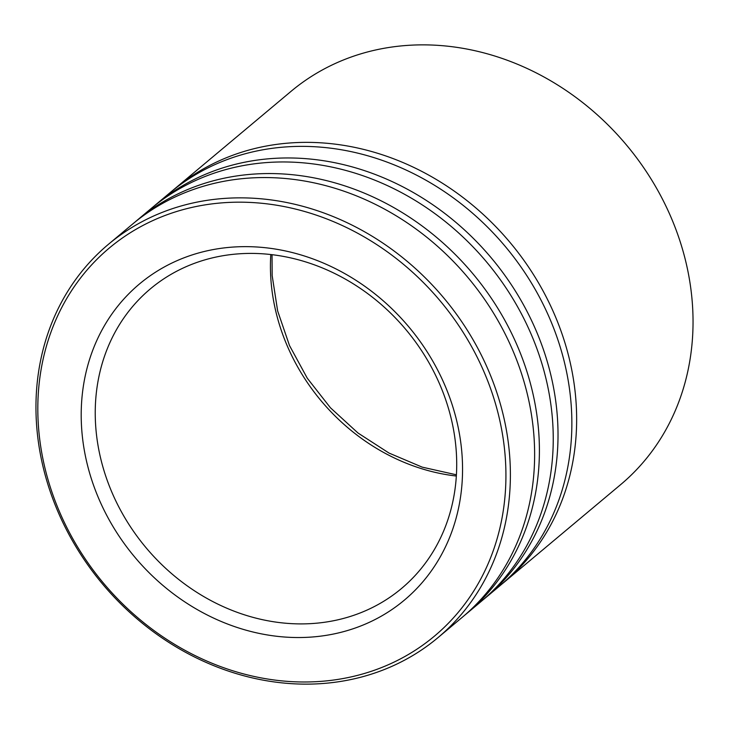 <?xml version="1.0" encoding="UTF-8"?>
<svg xmlns="http://www.w3.org/2000/svg" width="729" height="729" viewBox="0 0 729 729"><rect width="100%" height="100%" fill="white"/><g stroke="black" fill="none" stroke-linecap="round" stroke-linejoin="round"><path stroke-width="1.09" d="M504.176 582.189L620.57 484.694A256.562 222.637 -130 0 0 692.55 306.189A256.562 222.637 -130 0 0 541.465 75.625A256.562 222.637 -130 0 0 291.081 91.316L174.678 188.82A256.562 222.637 50 0 1 425.062 173.119A256.562 222.637 50 0 1 576.156 403.684A256.562 222.637 50 0 1 504.176 582.189A256.562 222.637 50 0 1 501.771 584.166M505.443 460.026A253.145 219.675 -130 0 0 256.818 202.844A253.145 219.675 -130 0 0 38.3 424.15A253.145 219.675 -130 0 0 286.925 681.323A253.145 219.675 -130 0 0 505.443 460.026M36.45 422.811A256.562 222.637 50 0 1 108.43 244.306A256.562 222.637 50 0 1 358.814 228.614A256.562 222.637 50 0 1 509.899 459.179A256.562 222.637 50 0 1 437.919 637.684A256.562 222.637 50 0 1 187.535 653.375A256.562 222.637 50 0 1 36.45 422.811M462.159 456.7A206.234 178.96 50 0 1 284.137 636.991A206.234 178.96 50 0 1 81.593 427.467A206.234 178.96 50 0 1 259.606 247.186A206.234 178.96 50 0 1 462.159 456.7M95.608 424.807A195.481 169.629 -130 0 0 210.717 600.468A195.481 169.629 -130 0 0 401.488 588.513A195.481 169.629 -130 0 0 456.336 452.509A195.481 169.629 -130 0 0 341.218 276.838A195.481 169.629 -130 0 0 150.447 288.802A195.481 169.629 -130 0 0 95.608 424.807M172.308 190.834A256.562 222.637 50 0 1 174.678 188.82M153.691 206.435A256.562 222.637 50 0 1 156.061 204.412L169.903 192.821A256.562 222.637 50 0 1 420.287 177.12A256.562 222.637 50 0 1 571.372 407.684A256.562 222.637 50 0 1 499.392 586.189L485.55 597.78A256.562 222.637 50 0 1 483.154 599.767M156.061 204.412A256.562 222.637 50 0 1 406.445 188.72A256.562 222.637 50 0 1 557.53 419.275A256.562 222.637 50 0 1 485.55 597.78M135.075 222.026A256.562 222.637 50 0 1 137.444 220.003L151.286 208.412A256.562 222.637 50 0 1 401.67 192.72A256.562 222.637 50 0 1 552.755 423.285A256.562 222.637 50 0 1 480.776 601.78L466.934 613.381A256.562 222.637 50 0 1 464.528 615.358M137.444 220.003A256.562 222.637 50 0 1 387.828 204.311A256.562 222.637 50 0 1 538.913 434.876A256.562 222.637 50 0 1 466.934 613.381M108.43 244.306L132.669 224.013A256.562 222.637 50 0 1 383.053 208.312A256.562 222.637 50 0 1 534.138 438.876A256.562 222.637 50 0 1 462.159 617.381L437.919 637.684M456.336 476.028A195.481 169.629 50 0 1 270.805 278.05A195.481 169.629 50 0 1 270.805 254.53M272.026 254.667L272.172 275.635L277.64 310.909L289.495 345.546L307.301 378.242L330.428 407.766L358.003 433.017L388.985 453.046L422.209 467.143L456.409 474.807"/></g></svg>
